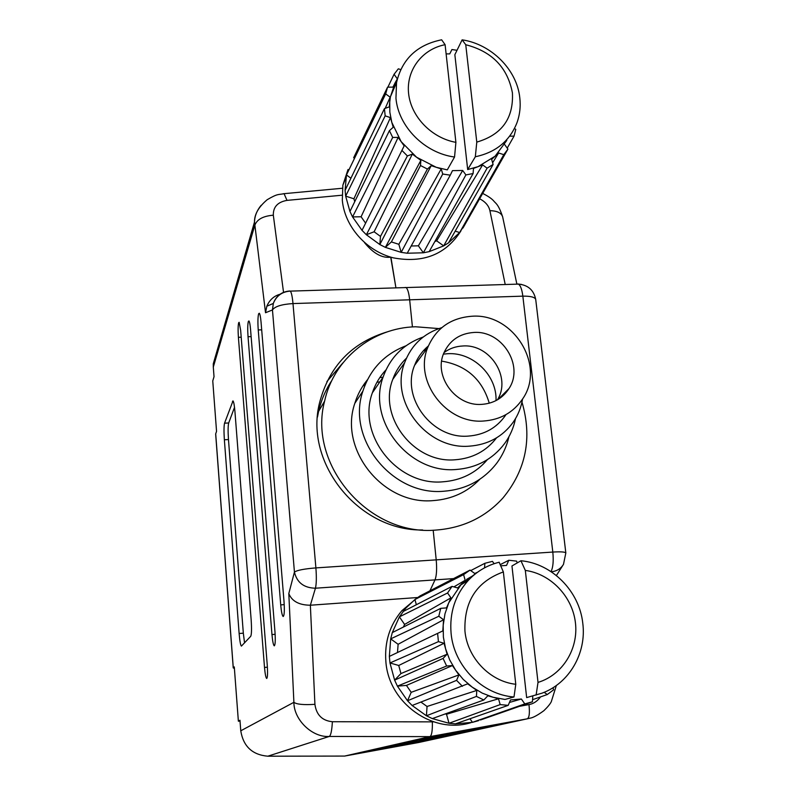 <?xml version="1.0" encoding="UTF-8"?>
<svg xmlns="http://www.w3.org/2000/svg" width="796" height="796" viewBox="0 0 796 796"><rect width="100%" height="100%" fill="white"/><g stroke="black" fill="none" stroke-linecap="round" stroke-linejoin="round"><path stroke-width="1.19" d="M453.551 578.612L435.004 579.896L429.94 590.811L435.004 579.896C436.606 575.727 437.014 569.05 436.208 559.857L433.183 530.186L436.208 559.857C437.014 569.05 436.606 575.727 435.004 579.896L315.435 588.214L310.36 605.219L417.641 597.527M405.264 287.446L406.06 287.555C407.681 288.809 408.885 292.898 409.661 299.813L412.428 326.927L409.661 299.813C408.885 292.898 407.681 288.809 406.06 287.555L404.776 287.595M364.508 242.631C373.324 253.446 382.06 258.302 390.707 257.198L395.93 287.873L390.916 257.188M372.916 391.214L373.473 391.194M240.76 730.798L293.893 702.311C293.794 719.853 312.34 737.703 329.275 736.449L429.91 736.628L404.358 742.449L494.336 726.002L527.201 718.828L429.91 736.628C431.74 735.603 432.546 730.758 432.337 722.091C432.546 730.758 431.74 735.603 429.91 736.628L344.628 756.071L267.814 756.2C252.312 754.847 243.297 746.379 240.76 730.798L239.964 720.241L238.372 721.196L234.283 666.889L233.238 667.934L234.392 668.341M267.814 756.2L329.275 736.449C330.847 735.454 331.882 730.539 332.38 721.723L433.631 721.863M395.274 746.081L344.628 756.071L418.746 742.489L494.336 726.002M404.03 742.529L491.63 726.509L419.79 741.583L438.875 738.091M420.407 742.121L418.746 742.489M530.345 718.091L527.201 718.828C529.3 717.813 529.887 713.067 528.972 704.589C533.459 703.813 537.32 701.246 540.554 696.888M502.754 217.348L502.634 216.781C501.201 212.811 496.963 210.781 489.908 210.701C488.824 205.746 485.401 201.766 479.63 198.771M405.055 743.573L406.278 744.17L396.01 746.439L419.81 741.683L406.278 744.17M396.01 746.439L394.199 745.563M427.989 738.439L429.313 739.066L417.562 741.673L443.75 736.429L443.591 735.584M417.562 741.673L415.562 740.708M443.75 736.429L429.313 739.066M342.857 362.936L326.917 381.553M388.239 331.564C351.971 342.31 329.046 366.19 319.445 403.204C304.281 463.421 359.016 531.111 422.626 529.977M258.62 313.783C257.844 316.927 257.715 322.32 258.232 329.952L280.719 604.88C281.346 611.816 282.162 615.686 283.157 616.512C284.331 615.706 284.62 610.661 284.013 601.378L261.058 322.181C260.6 317.077 260.023 314.102 259.307 313.236L258.62 313.783M248.342 321.445C247.646 324.39 247.546 329.484 248.034 336.728L271.963 634.551C272.58 641.327 273.346 645.098 274.262 645.855C275.287 645.058 275.525 640.332 274.958 631.686L250.551 329.464C250.123 324.559 249.586 321.723 248.929 320.937L248.342 321.445M238.641 322.798C238.024 325.594 237.944 330.43 238.402 337.315L264.511 667.426C265.108 674.093 265.834 677.784 266.69 678.481C267.595 677.695 267.784 673.267 267.257 665.197L240.661 330.43L239.158 322.31L238.641 322.798M342.051 195.209L287.008 200.383C277.704 202.015 273.137 206.95 273.317 215.199C262.76 216.064 256.531 219.636 254.62 225.915L213.298 367.065L214.024 376.707L212.761 380.926L216.552 431.382L215.696 433.84L233.278 667.874M239.128 633.497C239.775 641.098 240.531 645.307 241.397 646.113L250.73 636.303C251.616 634.392 251.745 628.81 251.138 619.577L234.959 411.801C234.412 405.393 233.765 401.751 232.989 400.895L224.552 423.173C223.885 425.989 223.825 431.522 224.363 439.76L239.128 633.497L243.327 633.188L244.551 642.889M238.372 721.196L240.024 721.057M213.298 367.065L213.268 363.852L216.253 353.593M280.043 294.241C273.914 295.963 269.506 299.963 266.829 306.231L265.526 312.738L254.501 221.984C254.71 215.965 256.919 210.423 261.128 205.348M234.521 407.353L228.681 422.975C227.994 425.79 227.925 431.323 228.472 439.561L243.327 633.188M314.918 704.331L310.36 605.219C299.087 605.129 291.903 601.249 288.809 593.557L293.893 702.311C296.639 704.37 303.644 705.047 314.918 704.331C316.37 714.898 322.191 720.698 332.38 721.723M287.008 200.383L284.063 193.677L283.048 193.776M362.956 385.881L364.996 385.145M376.956 382.249L379.851 381.891M379.801 377.603L383.065 377.185M395.254 746.071L360.757 752.389M443.601 735.623L397.542 744.011M385.324 746.797L416.388 741.106M416.985 741.394L376.478 748.807M365.802 751.245L394.915 745.912M476.784 142.106C501.788 134.793 513.669 118.385 512.415 92.883C507.579 67.551 492.018 51.491 465.75 44.725L462.128 39.84C491.311 44.118 516.843 69.64 519.768 97.54C520.813 106.445 519.828 114.972 516.833 123.111C509.48 141.24 495.649 152.454 475.331 156.752L476.784 142.106L465.75 44.725M347.832 170.065L342.867 185.179L342.31 200.303C344.718 226.601 366.359 251.058 393.343 257.854C423.293 263.456 445.81 254.491 460.904 230.949M397.353 78.884L395.085 82.903L390.438 96.764L389.741 102.017L390.139 97.202L385.672 93.898L346.469 174.951L345.096 190.314L345.653 196.124L349.951 211.477L352.548 216.92L362.021 230.343L366.359 234.74L379.841 244.561L385.373 247.367L401.174 252.362L407.214 253.227L423.373 252.8L429.163 251.636L443.68 245.884L448.526 242.85L459.65 232.541L466.426 221.965M345.096 190.314L384.428 108.654L389.334 106.833L389.741 102.017L389.841 112.216L391.821 122.435L401.144 141.638L416.587 157.24L436.218 167.289L447.282 169.876L454.546 157.031C424.726 153.121 398.378 126.654 395.95 98.246L396.547 82.525C402.099 59.013 417.134 44.775 441.641 39.8L445.103 44.695C422.129 49.113 406.089 70.197 408.587 93.411C410.915 116.614 431.601 138.046 455.899 142.355L445.103 44.695M457.004 50.297L451.929 49.541L449.74 53.889L446.118 53.889M441.213 168.911L398.846 244.292L401.174 252.362L442.725 174.025L441.213 168.911L431.213 165.667L427.412 169.06L385.373 247.367L391.383 241.934L431.213 165.667M442.725 174.025L450.267 175.17L407.214 253.227M462.685 170.473L418.378 245.815L423.373 252.8L465.889 174.921L462.685 170.473L452.486 170.623L450.267 175.17M465.889 174.921L473.103 173.538L429.163 251.636M462.128 39.84L454.854 54.695L467.68 169.568L478.058 166.662L473.481 168.424L473.103 173.538M455.193 231.139L459.65 232.541L503.808 154.663L498.624 152.991L495.132 156.185L506.773 140.434M503.808 154.663L507.908 149.111L462.974 228.024M504.764 144.683L507.908 149.111M482.625 164.911L436.666 240.82L443.68 245.884L487.102 168.165L482.625 164.911L478.058 166.662L495.132 156.185L491.63 159.379L493.112 164.464L448.526 242.85M487.102 168.165L493.112 164.464M507.211 148.126L514.047 136.116L509.659 136.186M514.047 136.116L515.768 129.4L514.495 128.454M420.855 160.364L380.478 236.402L379.841 244.561L420.487 165.518L420.855 160.364L412.308 154.116L407.383 155.946L366.359 234.74L374.12 231.775L412.308 154.116M420.487 165.518L427.412 169.06M404.169 145.887L362.021 230.343L404.169 145.887L398.129 137.4L392.697 137.439L352.548 216.92L361.095 216.771L398.129 137.4M401.94 150.434L407.383 155.946M349.951 211.477L389.413 130.653L393.214 127.27L390.438 117.609L385.165 115.858L345.653 196.124L353.921 198.801L390.438 117.609M389.413 130.653L392.697 137.439M384.428 108.654L385.165 115.858M397.214 78.695L394.08 74.267L398.338 68.814L400.706 69.58M353.643 157.777L387.562 87.162L392.965 87.122L395.085 82.903M387.562 87.162L385.672 93.898M394.08 74.267L387.891 87.162M348.021 169.498L346.469 174.951L350.917 178.224M454.546 157.031L455.899 142.355M467.68 169.568L475.331 156.752M385.194 108.375L390.139 97.202M354.727 201.677L353.921 198.801M418.378 245.815L411.204 245.994M398.846 244.292L391.383 241.934M365.563 223.109L361.095 216.771M380.478 236.402L374.12 231.775M436.666 240.82L434.845 241.536M492.625 162.782L498.624 152.991M503.361 571.926C476.764 581.587 463.959 601.318 464.944 631.119C467.342 657.834 489.888 681.436 515.778 684.281L513.997 696.978C482.217 694.709 453.909 666.013 451.083 633.288C449.402 612.681 455.153 595.03 468.346 580.334C476.913 571.279 487.192 565.25 499.162 562.235L503.361 571.926L515.778 684.281M417.303 597.766L401.871 610.691C389.732 625.129 384.398 642.093 385.871 661.575C388.597 702.938 432.835 734.628 470.933 722.668M429.76 590.911L420.079 595.905L414.935 599.517L405.751 608.214L399.393 616.85L392.289 632.601L390.687 638.88L389.353 656.411L389.97 662.968L394.617 680.122L443.083 658.421L447.093 654.222L445.581 648.75L449.71 659.914L455.66 670.252L452.417 665.565L446.636 666.013L397.403 686.132L407.512 700.769L456.576 680.351L458.904 674.928L455.66 670.252L463.242 679.416L472.217 687.137L467.64 683.834L412.119 705.485L426.437 715.773L476.436 696.41L476.794 690.43L472.217 687.137L482.306 693.157L493.182 697.286L504.972 699.455L513.997 696.978M582.772 623.178C586.712 652.889 569.448 683.147 542.086 693.147L526.654 697.595L511.957 565.976L520.942 560.752C551.996 563.528 579.359 591.12 582.772 623.178M389.353 656.411L437.601 633.377L438.437 641.636L389.97 662.968L398.736 665.476L444.059 643.268L438.437 641.636M443.083 658.421L446.636 666.013M456.576 680.351L462.416 686.311M500.167 704.589L498.515 698.788L487.849 695.784L483.839 699.992L432.298 718.599L449.024 723.265L500.167 704.589L508.196 705.356L455.411 723.862L472.466 722.34L524.793 703.913L521.35 699.007L510.515 699.943L508.196 705.356M524.793 703.913L532.454 701.783L480.505 719.972M532.803 695.953L532.454 701.783M500.724 565.817L506.525 565.429L508.803 560.255L516.654 561.13L517.181 562.941M484.565 567.837L484.873 563.289L492.465 561.359L494.107 563.697M476.436 696.41L483.839 699.992M402.995 611.597L452.048 586.373L457.63 587.965L461.401 584.115L448.715 602.87L450.934 597.856L447.571 592.98L399.393 616.85L404.597 624.432L450.934 597.856M452.048 586.373L447.571 592.98M477.272 572.414L461.401 584.115L465.163 580.274L463.6 574.612L414.935 599.517L416.348 604.731M420.079 595.905L470.028 570.095L474.784 573.498L477.5 572.244M470.028 570.095L463.6 574.612M392.289 632.601L440.745 608.343L446.486 607.895L448.715 602.87L444.984 613.796L443.183 625.318L443.571 619.736L438.795 616.253L390.687 638.88L398.119 644.282L443.571 619.736M440.745 608.343L438.795 616.253M437.601 633.377L442.805 630.92L443.183 625.318L443.382 637.089L445.581 648.75L444.059 643.268M447.093 654.222L400.935 673.575L394.617 680.122L397.403 686.132L406.438 685.416L452.417 665.565M458.904 674.928L411.204 692.321L407.512 700.769L412.119 705.485M498.515 698.788L446.506 714.251L449.024 723.265L455.411 723.862M476.794 690.43L427.044 706.47L426.437 715.773L432.298 718.599M508.803 560.255L500.216 564.653M484.873 563.289L470.735 570.593M532.584 699.674L547.28 694.54L553.628 689.814L553.031 687.704M538.016 682.401C562.573 674.978 578.642 648.899 575.418 622.651C572.354 596.393 550.703 573.846 525.32 570.414L538.016 682.401L536.106 695.077M520.942 560.752L525.32 570.414M547.28 694.54L544.165 692.311M469.958 718.758L472.466 722.34L478.575 720.649M509.43 702.46L521.35 699.007M397.493 652.521L398.119 644.282M403.433 627.019L404.597 624.432M466.526 579.438L473.491 575.409M453.879 586.891L465.163 580.274M427.044 706.47L420.985 702.112M446.506 714.251L445.282 713.913M411.204 692.321L406.438 685.416M400.935 673.575L398.736 665.476M521.967 402.079C532.434 437.89 526.086 469.869 502.933 497.998C485.421 517.211 463.232 527.887 436.367 530.037C369.304 536.643 307.525 465.023 324.589 401.164C333.753 358.837 372.657 327.783 415.532 326.768L438.845 328.579M317.485 417.064L318.589 411.413C321.196 400.119 325.654 389.732 331.962 380.229M508.913 436.765C506.614 446.715 502.405 455.72 496.276 463.799C483.122 480.376 465.63 489.52 443.78 491.241C392.319 496.127 346.29 438.875 362.867 391.164C370.16 369.175 384.548 354.051 406.01 345.782M479.879 479.212C467.371 492.107 451.859 499.231 433.342 500.594C383.304 505.4 338.628 449.81 354.807 403.353C357.494 394.617 361.702 386.756 367.434 379.782M441.671 361.125C466.287 365.255 482.157 379.284 489.271 403.204M515.5 418.636C513.649 427.76 510.017 436.079 504.604 443.561C492.674 459.282 476.515 467.929 456.108 469.501C408.855 473.879 366.896 420.606 383.055 377.234C390.09 357.434 403.482 344.031 423.203 337.016M487.421 459.61C475.928 473.053 461.053 480.456 442.795 481.819C397.144 486.117 356.717 434.735 372.379 392.776C375.264 384.1 379.791 376.478 385.97 369.891M443.432 354.111L447.85 353.703C473.033 352.101 497.122 375.523 496.017 400.597M522.554 399.025C521.151 407.462 518.057 415.164 513.261 422.129C502.664 436.735 488.028 444.745 469.351 446.158C426.775 449.989 389.254 401.373 404.627 362.717C411.363 345.026 423.751 333.335 441.81 327.634M496.535 437.87C486.266 451.173 472.446 458.476 455.083 459.78C414 463.551 377.891 416.716 392.776 379.354C395.702 371.175 400.249 364.13 406.438 358.19M444.029 352.588C449.551 348.509 455.829 346.31 462.874 345.981C489.948 343.832 511.629 377.423 497.45 399.821M481.759 404.368C493.679 403.492 502.764 398.209 509.022 388.528C524.355 365.643 502.017 330.24 473.839 332.459C459.74 333.494 449.77 340.29 443.929 352.837C433.183 375.911 455.64 406.607 481.759 404.368M483.62 421.014C446.248 424.278 413.552 381.075 427.741 347.524C436.009 328.241 450.785 317.813 472.078 316.231C513.838 313.017 546.255 366.22 522.315 399.373C513.161 412.577 500.266 419.79 483.62 421.014M505.629 415.164C496.764 427.92 484.316 434.895 468.267 436.099C432.258 439.312 400.846 397.741 414.577 365.354C417.512 357.663 422.109 351.205 428.357 345.971M423.343 350.817L426.556 349.136M404.239 360.409L405.9 359.404M436.208 559.857L552.812 552.066L522.843 296.152L292.988 303.575L315.893 567.906L436.208 559.857M471.292 577.379L469.929 577.468M519.569 706.291L528.972 704.589M505.221 284.52L489.908 210.701M535.748 299.644L535.718 299.435C534.852 297.137 530.564 296.042 522.843 296.152C521.957 289.346 520.465 285.336 518.385 284.112L289.396 291.147M551.041 571.618C553.091 567.379 553.678 560.862 552.812 552.066C560.752 551.598 565.09 551.897 565.827 552.951L565.837 553.041M517.36 284.013L518.385 284.112C527.997 284.958 533.778 290.062 535.718 299.435L565.827 552.951L563.498 564.304C560.891 568.662 556.832 571.17 551.33 571.807M518.047 284.003L521.649 284.451M261.685 329.833L258.232 329.952M251.128 336.618L248.034 336.728M241.198 337.215L238.402 337.315M288.809 593.557L294.44 572.055L272.461 309.952L265.526 312.738M273.317 215.199L283.535 292.311M267.396 667.197L264.511 667.426M275.137 634.312L271.963 634.551M284.232 604.632L280.719 604.88M228.472 439.561L224.363 439.76M228.681 422.975L224.552 423.173M233.288 401.303L232.492 401.333M294.44 572.055C297.097 570.235 304.241 568.851 315.893 567.906C316.609 577.249 316.45 584.015 315.435 588.214C303.893 587.926 296.898 582.543 294.44 572.055M266.829 306.231L273.317 303.445C276.411 295.804 282.073 291.694 290.301 291.107C291.435 292.401 292.331 296.55 292.988 303.575C281.714 304.301 274.879 306.43 272.461 309.952L273.317 303.445C276.212 295.804 281.694 291.654 289.764 290.988M482.675 193.428C487.908 196.055 491.56 198.522 493.62 200.841C495.629 203.527 498.107 203.438 502.634 216.781L516.883 284.162M529.957 718.201C532.932 717.793 537.579 715.286 543.897 710.679C547.718 706.987 550.175 704.002 551.29 701.714L556.344 685.485M562.752 565.488L556.404 575.528M342.429 188.254L284.063 193.677C278.142 194.95 278.122 193.259 267.177 199.716C258.541 207.04 254.322 214.472 254.501 222.004L213.268 363.852M215.656 433.979L233.238 667.934M390.438 96.764L396.547 82.525M342.867 185.179L345.862 177.946M401.871 610.691L405.751 608.214M460.367 585.199L468.346 580.334M324.589 401.164L318.589 411.413M362.867 391.164L354.807 403.353M383.055 377.234L372.379 392.776M404.627 362.717L392.776 379.354M509.022 388.528L498.167 399.393M427.741 347.524L414.577 365.354"/></g></svg>
